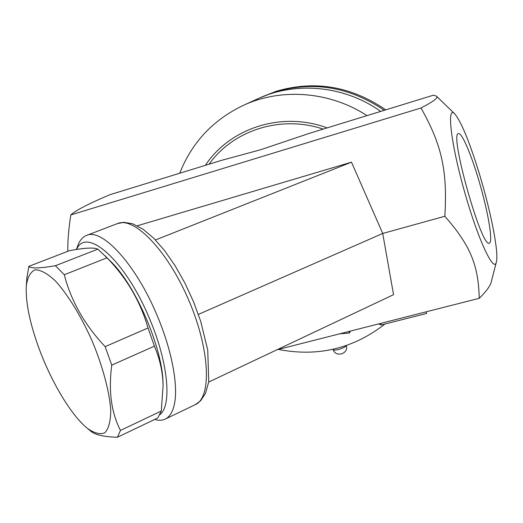<?xml version="1.0" encoding="UTF-8"?>
<svg xmlns="http://www.w3.org/2000/svg" width="523" height="523" viewBox="0 0 523 523"><rect width="100%" height="100%" fill="white"/><g stroke="black" fill="none" stroke-linecap="round" stroke-linejoin="round"><path stroke-width="0.78" d="M478.225 178.369C487.652 209.292 493.549 242.58 489.273 243.09C481.729 249.02 448.911 132.339 458.494 133.646C461.731 132.417 470.641 153.017 478.225 178.369M479.669 174.8C469.726 142.334 461.404 122.009 454.709 113.837C446.55 104.973 450.695 142.681 464.319 190.947C477.852 239.233 494.006 273.706 496.379 262.003C498.981 252.727 490.947 211.959 479.669 174.8M420.995 107.993C433.672 101.41 438.83 97.468 436.476 96.167L433.515 95.166L308.956 133.483L260.546 149.748L221.772 160.299L109.771 194.752C88.472 203.8 75.482 210.527 70.808 214.933L420.995 107.993C441.549 144.472 447.649 170.295 444.831 216.261C470.857 245.908 478.401 265.677 479.251 298.319C486.436 291.265 490.456 285.708 491.313 281.642L496.379 262.003M277.007 349.756L479.251 298.319M137.32 225.786L351.489 162.169L382.718 233.454L444.831 216.261M198.374 314.408L382.718 233.454L393.558 294.671L208.716 382.032M154.677 419.446C158.659 420.662 162.182 420.538 165.242 419.08C169.661 416.916 172.708 411.98 174.375 404.272C178.474 385.837 171.864 350.201 157.181 315.644C135.954 264.344 101.913 227.695 86.465 235.448C82.712 236.945 79.888 240.201 77.979 245.195L77.849 245.555M76.574 249.471C86.243 226.139 125.442 260.192 149.585 318.795C168.354 362.635 172.119 405.717 159.835 414.687M163.039 384.49L163.026 383.954C163.176 349.227 135.398 284.564 110.255 260.99L104.973 255.675M117.44 437.248L157.783 417.962L161.28 411.019L163.078 385.837C162.921 372.742 160.038 359.51 154.429 346.148L148.029 327.98C140.38 301.444 126.71 278.059 107.012 257.819L97.84 249.144C93.872 247.32 84.347 247.85 69.271 250.726L28.843 266.357C30.785 268.639 39.65 268.423 55.418 265.723L64.296 274.745C71.004 300.915 84.621 324.881 105.143 346.644L111.772 365.119C108.359 390.753 111.262 412.523 120.467 430.429L117.44 437.248C103.881 436.862 95.003 434.835 90.799 431.168L87.393 428.35C94.349 433.253 100.168 434.731 104.868 432.783C108.666 428.71 110.634 421.237 110.765 410.365C109.516 391.949 102.913 367.015 92.349 341.441C81.117 316.16 67.663 294.272 55.255 280.779C47.338 273.457 40.617 269.803 35.087 269.803C30.471 271.914 27.549 277.19 26.313 285.63C25.45 301.758 29.628 322.521 38.839 347.939C51.143 381.672 71.246 415.445 87.393 428.35M154.429 346.148L111.772 365.119M148.029 327.98L105.143 346.644M26.843 278.282L28.843 266.357M161.28 411.019L120.467 430.429M97.84 249.144L55.418 265.723M107.012 257.819L64.296 274.745M351.489 162.169L155.455 239.972M70.808 214.933C68.696 228.427 67.689 240.554 67.787 251.302M380.698 111.412C344.539 85.628 295.881 81.065 257.957 98.716L243.411 105.339C281.328 87.74 329.686 91.296 367.002 115.629M259.892 97.853L274.497 92.055C312.95 80.705 349.541 86.792 384.261 110.32M261.801 96.964L276.052 91.342C314.545 79.993 351.116 86.164 385.758 109.856M380.731 323.377L381.234 324.96L378.534 323.933M426.114 311.832L426.618 313.44L381.234 324.96M350.547 331.052L349.39 333.046L339.643 333.824M348.88 331.477L349.39 333.046M86.465 235.448L117.472 223.576C133.973 216.254 167.412 250.321 188.646 299.96C210.069 349.514 211.893 397.578 195.242 404.678L165.242 419.08M323.181 129.109C280.825 114.772 233.153 130.253 209.056 164.209M327.11 127.9C281.943 111.007 229.976 127.972 205.362 165.346M346.2 345.611C345.265 347.017 342.67 348.318 338.42 349.521C335.341 350.233 333.576 350.233 333.125 349.527C335.505 357.869 348.946 353.842 346.311 345.572M454.709 113.837L436.476 96.167M76.378 249.504L77.979 245.195M26.313 285.63L26.961 276.602M117.472 223.576L123.984 222.334L132.587 223.772L143.178 229.296L153.827 238.318L164.601 250.622L175.133 265.789L184.965 283.178L193.621 301.98L200.688 321.285L207.736 350.07L208.749 381.803L205.474 393.459L200.603 400.775L195.242 404.678M278.347 349.416C317.762 357.137 353.306 348.671 384.967 324.012M179.729 173.231C191.836 142.491 213.064 119.859 243.411 105.339"/></g></svg>
